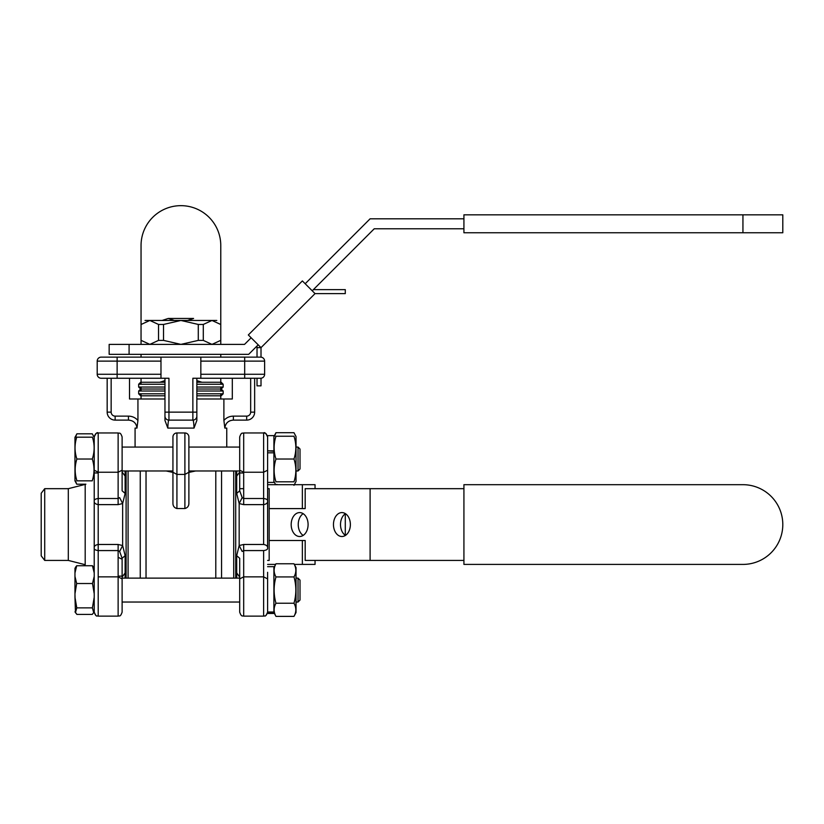 <?xml version="1.0" encoding="UTF-8"?>
<svg xmlns="http://www.w3.org/2000/svg" width="824" height="824" viewBox="0 0 824 824"><rect width="100%" height="100%" fill="white"/><g stroke="black" fill="none" stroke-linecap="round" stroke-linejoin="round"><path stroke-width="1.24" d="M122.117 559.156A19.931 19.931 0 0 1 118.131 557.137A19.931 19.931 0 0 0 122.117 559.156M305.179 560.423L370.1 560.423L370.1 488.673L463.922 488.673L370.1 488.673L370.1 560.423L463.922 560.423L305.179 560.423L305.179 540.493L269.17 540.493M303.16 513.671A11.958 8.456 -90 0 0 298.237 524.548A11.958 8.456 -90 0 0 303.16 535.415A11.958 8.456 -90 0 1 298.237 524.548A11.958 8.456 -90 0 1 303.16 513.671M299.637 536.506A11.958 8.456 -90 0 0 308.094 524.548A11.958 8.456 -90 0 0 299.637 512.59A11.958 8.456 -90 0 0 291.181 524.548A11.958 8.456 -90 0 0 299.637 536.506A11.958 8.456 -90 0 0 308.094 524.548A11.958 8.456 -90 0 0 299.637 512.59A11.958 8.456 -90 0 0 291.181 524.548A11.958 8.456 -90 0 0 299.637 536.506M345.441 513.671A11.958 8.456 -90 0 0 340.508 524.548A11.958 8.456 -90 0 0 345.441 535.415A11.958 8.456 -90 0 1 340.508 524.548A11.958 8.456 -90 0 1 345.441 513.671M341.919 536.506A11.958 8.456 -90 0 0 350.375 524.548A11.958 8.456 -90 0 0 341.919 512.59A11.958 8.456 -90 0 0 333.463 524.548A11.958 8.456 -90 0 0 341.919 536.506A11.958 8.456 -90 0 0 350.375 524.548A11.958 8.456 -90 0 0 341.919 512.59A11.958 8.456 -90 0 0 333.463 524.548A11.958 8.456 -90 0 0 341.919 536.506M305.179 488.673L370.1 488.673L305.179 488.673L305.179 508.604L302.367 508.604L302.367 484.687L315.046 484.687L315.046 488.673M463.922 484.687L463.922 564.409L742.939 564.409A39.861 39.861 0 0 0 782.8 524.548A39.861 39.861 0 0 0 742.939 484.687L463.922 484.687M294.312 564.409L315.046 564.409L315.046 560.423M302.367 484.687L267.604 484.687M302.367 564.409L302.367 540.493M267.604 564.409L275.628 564.409M269.17 508.604L302.367 508.604M345.287 535.312L345.287 513.785M198.285 324.45L180.909 320.464L163.533 324.45L163.533 340.394L180.909 344.381L198.285 340.394L198.285 324.45L203.291 324.45L203.291 340.394L211.974 344.381L220.667 340.394M216.784 320.464L145.034 320.464M220.667 324.45L211.974 320.464L203.291 324.45M203.291 340.394L198.285 340.394M141.151 340.394L149.844 344.381L158.527 340.394L163.533 340.394M163.533 324.45L158.527 324.45L149.844 320.464L141.151 324.45M158.527 324.45L158.527 340.394M257.026 378.257L254.647 378.257L254.647 412.144L254.647 378.257L257.026 378.257L257.026 385.848L261.012 385.848L261.012 378.237M166.211 470.978L172.937 472.42L166.211 470.978M146.033 578.118L146.033 470.978L146.033 578.118M215.785 470.978L215.785 578.118L215.785 470.978M188.881 472.42L195.607 470.978L188.881 472.42M188.881 503.155C188.912 505.988 187.584 507.78 184.895 508.532L184.895 474.428L188.881 472.245L188.881 503.155C188.912 505.988 187.584 507.78 184.895 508.532L184.895 474.428L176.923 474.428L172.937 472.245L172.937 436.947A3.986 3.986 0 0 1 176.923 432.961L176.923 474.428L172.937 472.245L172.937 436.947L172.937 472.966L172.937 436.947A3.986 3.986 0 0 1 176.923 432.961L176.923 508.532L184.895 508.532L176.923 508.532C174.235 507.79 172.906 505.988 172.937 503.155L172.937 472.245L172.937 503.155C172.906 505.988 174.235 507.79 176.923 508.532L176.923 474.428L184.895 474.428L188.881 472.245L188.881 503.155M261.012 357.153A3.986 3.986 0 0 1 264.617 361.118L264.617 374.271A3.986 3.986 0 0 1 260.631 378.257L192.868 378.257L192.868 412.144L168.951 412.144L168.951 420.116L168.951 412.144L164.965 412.144L168.951 412.144L168.951 378.257L101.187 378.257L107.171 378.257L107.171 412.144L111.158 412.144A3.986 3.986 0 0 0 115.144 416.13L128.441 416.13C132.231 416.192 135.404 417.634 137.938 420.446L136.98 428.089C136.321 423.134 133.467 420.477 128.441 420.116L115.144 420.116A7.972 7.972 0 0 1 107.171 412.144L111.158 412.144L111.158 378.257L111.158 412.144A3.986 3.986 0 0 0 115.144 416.13L128.441 416.13L128.441 420.116L115.144 420.116A7.972 7.972 0 0 1 107.171 412.144L107.171 378.257L117.132 378.257L117.132 374.271L97.201 374.271L117.132 374.271L117.132 357.132L117.132 361.118L97.201 361.118A3.986 3.986 0 0 1 101.187 357.132L160.979 357.132L160.979 361.118L97.201 361.118L97.201 374.271A3.986 3.986 0 0 0 101.187 378.257A3.986 3.986 0 0 1 97.201 374.271L97.201 361.118A3.986 3.986 0 0 1 101.187 357.132L160.979 357.132L160.979 378.257L101.187 378.257A3.986 3.986 0 0 1 97.201 374.271A3.986 3.986 0 0 0 101.187 378.257L117.132 378.257L117.132 374.271L160.979 374.271L160.979 361.118L117.132 361.118L117.132 374.271L160.979 374.271L160.979 378.257L168.951 378.257L168.951 412.144L196.854 412.144L192.868 412.144L192.868 420.116A3.986 3.986 0 0 0 196.854 416.13A3.986 3.986 0 0 1 192.868 420.116C193.465 420.477 193.846 423.134 194.011 428.089L196.854 420.446L196.854 378.257L196.854 420.446L196.854 412.144L196.854 420.446L194.011 428.089C193.846 423.134 193.465 420.477 192.868 420.116L168.951 420.116C168.353 420.477 167.972 423.134 167.818 428.089L164.965 420.446L164.965 378.257L164.965 420.446L167.818 428.089C167.972 423.134 168.353 420.477 168.951 420.116A3.986 3.986 0 0 1 164.965 416.13A3.986 3.986 0 0 0 168.951 420.116A3.986 3.986 0 0 1 164.965 416.13A3.986 3.986 0 0 0 168.951 420.116L192.868 420.116L192.868 378.257L200.84 378.257L200.84 357.132L260.631 357.132A3.986 3.986 0 0 1 264.617 361.118L264.617 374.271A3.986 3.986 0 0 1 260.631 378.257L200.84 378.257L200.84 357.132L260.631 357.132A3.986 3.986 0 0 1 264.617 361.118A3.986 3.986 0 0 0 261.012 357.153L261.012 347.646L257.026 347.646L257.026 357.132L254.647 357.132L257.026 357.132M44.712 524.548L44.712 488.673L68.31 488.673L85.191 484.399L85.191 524.548L85.191 484.399L68.31 488.673L68.31 524.548L68.31 488.673L44.712 488.673L44.712 560.423L44.712 524.548M68.31 560.423L68.31 524.548L68.31 560.423L85.191 564.697L85.191 524.548L85.191 564.697L68.31 560.423L44.712 560.423L68.31 560.423M188.881 436.947L188.881 472.966L188.881 436.947A3.986 3.986 0 0 0 184.895 432.961L176.923 432.961L184.895 432.961A3.986 3.986 0 0 1 188.881 436.947M126.103 578.118L126.103 470.978L126.103 578.118M125.094 470.978L125.135 476.118L122.117 472.028L125.135 476.118L125.135 493.432L122.652 503.546L119.635 497.624L118.131 498.51L119.635 497.624L122.652 503.546L118.131 504.628L118.131 498.51L98.2 498.51L98.2 472.224L118.131 472.224L118.131 432.961L98.2 432.961L98.2 472.224L94.214 470.216L94.214 501.064C94.018 499.735 95.347 498.891 98.2 498.51L98.2 472.224L118.131 472.224L118.131 432.961C119.325 433.723 120.242 431.508 122.117 436.947L122.117 490.805L125.135 493.432L122.652 503.546L118.131 504.628L98.2 504.628C95.357 504.103 94.029 502.908 94.214 501.064C94.018 499.735 95.347 498.891 98.2 498.51L98.2 502.496L98.2 498.51L118.131 498.51L118.131 472.224L122.117 470.216L122.117 490.805L125.135 493.432L125.094 470.978M122.652 545.539L125.135 555.664L125.094 578.118L125.135 572.968L122.117 577.068L125.135 572.968L125.135 555.664L122.117 558.291L119.635 551.472L118.131 550.576L118.131 544.468L122.652 545.539L125.135 555.664L122.117 558.291L119.635 551.472L122.652 545.539L122.652 503.546L122.652 545.539L118.131 544.468L98.2 544.468L118.131 544.468L118.131 550.576L98.2 550.576C95.347 550.205 94.018 549.361 94.214 548.032L94.214 501.064C94.029 502.908 95.357 504.103 98.2 504.628L98.2 544.468C95.357 544.994 94.029 546.178 94.214 548.032L94.214 436.947L94.214 470.216L98.2 472.224L98.2 432.961C97.057 433.723 96.14 431.467 94.214 436.947C95.862 433.29 97.191 431.961 98.2 432.961C97.057 433.723 96.14 431.467 94.214 436.947C95.862 433.29 97.191 431.961 98.2 432.961L118.131 432.961C119.325 433.723 120.242 431.508 122.117 436.947L122.117 490.805L122.117 470.216L118.131 472.224L118.131 504.628L98.2 504.628L98.2 502.496L98.2 544.468C95.357 544.994 94.029 546.178 94.214 548.032L94.214 578.87L94.214 548.032C94.018 549.361 95.347 550.205 98.2 550.576L98.2 616.136C97.026 615.054 96.861 618.371 94.214 612.15L94.214 548.032L94.214 612.15C96.089 617.588 97.005 615.363 98.2 616.136C97.026 615.054 96.861 618.371 94.214 612.15C96.089 617.588 97.005 615.363 98.2 616.136L98.2 576.862L118.131 576.862L122.117 578.87L122.117 612.15L122.117 558.291L122.117 576.13L118.131 576.13L122.117 576.13L122.117 612.15L122.117 578.87L118.131 576.862L118.131 616.136L118.131 550.576L98.2 550.576L98.2 544.468L98.2 576.862L118.131 576.862L118.131 550.576L119.635 551.472L122.652 545.539M273.908 612.644L273.908 613.478L273.908 612.644L267.604 612.644L267.604 613.478L273.908 613.478L267.604 613.478L273.908 613.478L267.604 613.478L267.604 612.005L267.604 612.644L273.908 612.644L273.908 612.005L267.604 612.005L267.604 572.309L267.604 612.005L273.908 612.005L273.908 566.675L273.908 612.644M275.968 436.236C273.527 436.236 273.527 436.236 275.968 436.236C273.527 436.236 273.527 436.236 275.968 436.236C273.527 443.817 273.527 451.408 275.968 459.019C273.527 466.6 273.527 474.191 275.968 481.803C273.527 481.803 273.527 481.803 275.968 481.803C273.527 481.803 273.527 481.803 275.968 481.803L293.972 481.803C296.444 474.222 296.444 466.621 293.972 459.019L275.968 459.019C273.527 466.6 273.527 474.191 275.968 481.803L293.972 481.803C296.444 481.803 296.444 481.803 293.972 481.803C296.444 474.222 296.444 466.621 293.972 459.019C296.444 451.439 296.444 443.837 293.972 436.236L275.968 436.236C273.527 436.236 273.527 436.236 275.968 436.236C273.527 436.236 273.527 436.236 275.968 436.236C273.527 443.817 273.527 451.408 275.968 459.019L293.972 459.019C296.444 451.439 296.444 443.837 293.972 436.236C296.444 436.236 296.444 436.236 293.972 436.236L275.968 436.236M224.839 428.089L223.891 420.446C226.425 417.634 229.587 416.192 233.377 416.13L246.675 416.13A3.986 3.986 0 0 0 250.661 412.144L250.661 378.257L250.661 412.144L254.647 412.144A7.972 7.972 0 0 1 246.675 420.116L233.377 420.116C228.351 420.477 225.508 423.134 224.839 428.089L223.891 420.446C226.425 417.634 229.587 416.192 233.377 416.13L246.675 416.13A3.986 3.986 0 0 0 250.661 412.144L254.647 412.144A7.972 7.972 0 0 1 246.675 420.116L233.377 420.116L233.377 416.13L233.377 420.116C228.351 420.477 225.508 423.134 224.839 428.089L226.755 428.089L224.839 428.089M223.891 398.991L223.891 420.446L223.891 398.991L232.306 398.991L232.306 378.257L232.306 398.991L196.854 398.991L223.891 398.991M137.938 398.991L164.965 398.991L137.938 398.991L137.938 420.446L137.938 398.991L129.512 398.991L129.512 378.257L129.512 398.991L137.938 398.991M233.728 578.118L233.728 470.978L233.728 578.118M221.563 470.978L221.563 578.118L221.563 470.978M273.908 452.829L273.908 482.411L273.908 452.829L267.604 452.829L267.604 501.064C267.8 502.908 266.471 504.092 263.618 504.628L243.688 504.628L239.166 503.546L236.694 493.432L236.725 470.978L236.694 476.118L239.702 472.028L236.694 476.118L236.694 493.432L239.702 490.805L242.184 497.624L239.166 503.546L236.694 493.432L239.702 490.805L242.184 497.624L243.688 498.51L243.688 504.628L239.166 503.546L239.166 545.539L243.688 544.468L263.618 544.468C266.461 544.994 267.79 546.178 267.604 548.032C267.8 549.361 266.471 550.205 263.618 550.576L263.618 576.862L243.688 576.862L243.688 616.136L263.618 616.136L263.618 576.862L267.604 578.87L263.618 576.862L243.688 576.862L243.688 616.136C242.544 615.374 241.638 617.629 239.702 612.15L239.702 558.291L236.694 555.664L239.166 545.539L242.184 551.472L243.688 550.576L242.184 551.472L239.166 545.539L243.688 544.468L243.688 576.862L239.702 578.87L239.702 558.291L236.694 555.664L239.166 545.539L239.166 503.546L242.184 497.624L243.688 498.51L243.688 432.961L243.688 472.224L263.618 472.224L263.618 432.961C264.803 433.723 265.709 431.498 267.604 436.947C265.956 433.29 264.628 431.961 263.618 432.961C264.803 433.723 265.709 431.498 267.604 436.947C265.956 433.29 264.628 431.961 263.618 432.961L263.618 472.224L243.688 472.224L239.702 470.216L239.702 436.947L239.702 470.216L243.688 472.224L243.688 504.628L263.618 504.628C266.471 504.092 267.8 502.908 267.604 501.064L267.604 548.032C267.8 549.361 266.471 550.205 263.618 550.576L243.688 550.576L243.688 576.862L239.702 578.87L239.702 558.291L239.702 612.15C241.597 617.598 242.513 615.374 243.688 616.136L263.618 616.136L263.618 550.576L243.688 550.576L243.688 544.468L263.618 544.468C266.461 544.994 267.79 546.178 267.604 548.032L267.604 501.064C267.8 499.735 266.471 498.891 263.618 498.51C266.471 498.891 267.8 499.735 267.604 501.064L267.604 451.428L267.604 452.829L273.908 452.829L273.908 451.284L273.908 452.829M273.908 435.618L273.908 451.284L267.604 450.852L267.604 451.428L267.604 435.618L267.604 450.852L273.908 450.852L273.908 435.618L267.604 435.618L273.908 435.618M300.008 449.049L300.008 468.98L298.02 470.978L298.02 447.061L298.02 470.978L296.022 470.978L298.02 470.978L300.008 468.98L298.02 470.978L296.022 470.978L298.02 470.978L300.008 468.98L300.008 449.049L298.02 447.061L296.022 447.061L298.02 447.061L300.008 449.049M239.702 472.966L239.702 490.805L239.702 472.966L243.688 472.966L239.702 472.966L243.688 472.966L239.702 472.966L239.702 457.021L239.702 472.966M95.584 545.292L95.059 545.766L95.584 545.292M236.725 578.118L236.694 572.968L239.702 577.068L236.694 572.968L236.694 555.664L236.725 578.118M298.02 602.035L298.02 578.118L298.02 602.035L296.022 602.035L298.02 602.035L300.008 600.047L298.02 602.035L296.022 602.035L298.02 602.035L300.008 600.047L298.02 602.035M92.401 607.865L94.214 597.235L92.401 607.865L93.699 612.613L92.401 607.865L76.776 607.865L75.468 612.613L76.91 614.416L92.257 614.416L93.699 612.613L92.257 614.416L76.91 614.416L75.468 612.613L76.776 607.865L92.401 607.865M92.463 565.738L93.781 567.417L92.463 565.738L94.214 572.927L92.463 565.738L76.714 565.738L74.963 572.927L74.963 568.241L74.963 593.795L76.673 583.526L92.494 583.526L94.214 576.429L92.494 583.526L94.214 593.795L92.494 583.526L76.673 583.526L74.963 593.795L75.468 612.613L74.963 597.235L76.776 607.865L74.963 597.235L74.963 576.429L76.673 583.526L74.963 576.429L74.963 572.927L76.714 565.738L92.463 565.738M76.673 614.055L74.963 611.841L76.673 614.055M41.2 524.548L41.2 493.257L44.712 488.673L41.2 493.257L41.2 555.84L41.2 524.548M75.427 480.835L76.745 484.203L85.881 484.203L76.745 484.203A68.588 33.145 180 0 1 76.529 483.812A68.588 33.145 180 0 0 76.745 484.203L75.427 480.835M74.963 480.485L76.529 483.812L74.963 480.845L74.963 437.194L92.432 437.194C94.719 444.414 94.688 451.614 92.36 458.783C94.688 451.614 94.719 444.414 92.432 437.194L76.745 437.194C74.459 444.383 74.479 451.583 76.817 458.783A70.73 61.254 -0 0 0 76.89 459.019L92.288 459.019A70.73 61.254 0 0 0 92.36 458.783A70.73 61.254 0 0 1 92.288 459.019C94.595 466.312 94.575 473.584 92.226 480.835C94.575 473.584 94.595 466.312 92.288 459.019L76.89 459.019C74.572 466.281 74.603 473.553 76.951 480.835L92.288 480.835L76.951 480.835C74.603 473.553 74.572 466.281 76.89 459.019A70.73 61.254 -0 0 1 76.817 458.783C74.479 451.583 74.459 444.383 76.745 437.194L74.963 437.194L74.963 480.485M92.37 433.97A68.763 33.228 -0 0 0 92.298 433.826L76.879 433.826A68.763 33.228 -0 0 0 76.807 433.97L75.499 437.194L76.807 433.97A68.763 33.228 -0 0 1 76.879 433.826L92.298 433.826A68.763 33.228 -0 0 1 92.37 433.97L94.08 437.194L92.37 433.97M75.396 567.417L76.714 565.738L75.396 567.417M293.972 616.383C296.444 612.005 296.444 607.628 293.972 603.23C296.444 594.475 296.444 585.71 293.972 576.924C296.444 572.546 296.444 568.158 293.972 563.771L275.968 563.771C273.527 568.148 273.527 572.536 275.968 576.924C273.527 585.679 273.527 594.444 275.968 603.23C273.527 607.607 273.527 611.995 275.968 616.383L293.972 616.383C296.444 612.005 296.444 607.628 293.972 603.23L275.968 603.23C273.527 607.607 273.527 611.995 275.968 616.383L293.972 616.383L296.022 612.541L293.972 616.383M296.022 567.612L293.972 563.771L275.968 563.771C273.527 568.148 273.527 572.536 275.968 576.924C273.527 585.679 273.527 594.444 275.968 603.23L293.972 603.23C296.444 594.475 296.444 585.71 293.972 576.924L275.968 576.924L293.972 576.924C296.444 572.546 296.444 568.158 293.972 563.771L296.022 567.612L296.022 612.541L296.022 567.612M164.965 380.606L159.866 382.243L164.965 380.606M196.854 382.243L221.172 382.243L196.854 382.243M140.647 382.243L164.965 382.243L140.647 382.243L138.659 384.242L140.647 382.243M235.715 470.978L235.715 578.118L235.715 470.978M164.965 395.798L140.647 395.798L164.965 395.798M221.172 395.798L196.854 395.798L221.172 395.798L223.16 393.8L223.16 391.019L196.854 391.019L223.16 391.019L221.172 389.021L196.854 389.021L221.172 389.021L223.16 387.033L223.16 384.242L196.854 384.242L223.16 384.242L221.172 382.243L223.16 384.242L223.16 387.033L221.172 389.021L223.16 391.019L223.16 393.8L221.172 395.798M300.008 580.117L300.008 600.047L300.008 580.117L298.02 578.118L296.022 578.118L298.02 578.118L300.008 580.117M101.187 357.132L107.769 357.132L101.187 357.132A3.986 3.986 0 0 0 97.201 361.118A3.986 3.986 0 0 1 101.187 357.132M140.647 389.021L164.965 389.021L140.647 389.021L138.659 391.019L140.647 389.021L138.659 387.033L164.965 387.033L138.659 387.033L138.659 384.242L164.965 384.242L138.659 384.242L138.659 387.033L140.647 389.021M187.45 320.464L193.588 318.466L168.23 318.466L174.369 320.464L168.23 318.466L162.081 320.464L168.23 318.466L193.588 318.466L187.45 320.464M160.979 357.132L200.84 357.132L160.979 357.132M128.091 470.978L128.091 578.118L128.091 470.978M296.022 436.555L296.022 481.474L293.972 485.326L296.022 481.474L296.022 436.555L293.972 432.703L275.968 432.703L274.536 436.236L275.968 432.703L293.972 432.703L296.022 436.555M128.441 420.116L128.441 416.13C132.231 416.192 135.404 417.634 137.938 420.446L136.98 428.089C136.321 423.134 133.467 420.477 128.441 420.116M244.687 378.257L254.05 378.257L244.687 378.257L244.687 361.118L200.84 361.118L244.687 361.118L244.687 357.132L254.05 357.132L244.687 357.132L244.687 361.118L264.617 361.118A3.986 3.986 0 0 0 260.631 357.132A3.986 3.986 0 0 1 264.617 361.118L244.687 361.118L244.687 374.271L264.617 374.271A3.986 3.986 0 0 1 260.631 378.257A3.986 3.986 0 0 0 264.617 374.271L200.84 374.271L244.687 374.271L244.687 378.257M233.377 418.942L233.377 420.116L233.377 418.942M229.319 421.095L230.215 420.693L229.319 421.095M201.952 382.243L196.854 380.606L201.952 382.243M273.908 481.412L275.247 483.956L273.908 481.412M140.255 578.118L140.255 470.978L140.255 578.118M273.908 567.684L275.968 563.771L273.908 567.684M251.145 337.778L244.543 344.381L109.159 344.381L109.159 354.341L248.673 354.341L258.19 344.823L257.026 345.987L257.026 347.646M109.159 344.381L109.159 354.341M315.046 293.612L302.367 280.922L248.323 334.956L261.012 347.646L315.046 293.612L345.287 293.612L345.287 289.626L313.398 289.626L312.224 290.79L374.23 228.784L463.922 228.784M463.922 218.813L370.1 218.813L305.179 283.744M463.922 214.827L463.922 232.77L782.8 232.77L782.8 214.827L463.922 214.827M141.048 344.381L141.048 245.521A39.861 39.861 0 0 1 180.909 205.66A39.861 39.861 0 0 1 220.77 245.521L220.77 344.381M220.77 354.341L220.77 357.132M220.77 378.257L220.77 384.242M220.77 387.033L220.77 391.019M220.77 393.8L220.77 398.991M141.048 354.341L141.048 357.132M141.048 378.257L141.048 384.242M141.048 387.033L141.048 391.019M141.048 393.8L141.048 398.991M239.702 488.673L243.688 488.673M267.604 488.673L269.17 488.673L269.17 560.423L267.604 560.423M293.972 436.236C296.444 436.236 296.444 436.236 293.972 436.236M122.117 439.995L122.117 436.947L122.117 439.995M293.972 481.803C296.444 481.803 296.444 481.803 293.972 481.803M194.011 428.089L167.818 428.089L194.011 428.089M184.895 474.428L184.895 432.961L184.895 474.428M136.98 428.089L135.074 428.089L136.98 428.089M263.618 544.468L263.618 498.51L243.688 498.51L263.618 498.51L263.618 472.224L267.604 470.216L263.618 472.224L263.618 544.468M276.627 484.399L277.76 484.687L276.627 484.399M246.675 420.116L246.675 416.13L246.675 420.116M196.854 393.8L223.16 393.8L196.854 393.8M138.659 393.8L164.965 393.8L138.659 393.8L138.659 391.019L164.965 391.019L138.659 391.019L138.659 393.8L140.647 395.798L138.659 393.8M115.144 416.13L115.144 420.116L115.144 416.13M196.854 387.033L223.16 387.033L196.854 387.033M129.09 344.381L129.09 354.341M742.939 214.827L742.939 232.77M267.604 566.675L273.908 566.675L267.604 566.675M118.131 616.136L98.2 616.136L118.131 616.136C119.274 615.374 120.191 617.629 122.117 612.15C120.222 617.598 119.305 615.374 118.131 616.136L98.2 616.136L118.131 616.136C119.274 615.374 120.191 617.629 122.117 612.15C120.222 617.598 119.305 615.374 118.131 616.136M226.755 447.061L226.755 428.089L226.755 447.061M135.074 447.061L135.074 428.089L135.074 447.061M122.117 470.978L172.937 470.978L122.117 470.978M188.881 470.978L239.702 470.978L188.881 470.978M122.117 447.061L172.937 447.061L122.117 447.061M188.881 447.061L239.702 447.061L188.881 447.061M243.688 432.961L263.618 432.961L243.688 432.961C242.493 433.723 241.587 431.508 239.702 436.947C241.587 431.508 242.493 433.723 243.688 432.961L263.618 432.961L243.688 432.961C242.493 433.723 241.587 431.508 239.702 436.947C241.587 431.508 242.493 433.723 243.688 432.961M267.604 470.216L267.604 501.064L267.604 470.216M267.604 482.411L273.908 482.411L267.604 482.411M263.618 616.136C264.813 615.363 265.73 617.588 267.604 612.15C264.957 618.371 264.803 615.054 263.618 616.136C264.813 615.363 265.73 617.588 267.604 612.15C264.957 618.371 264.803 615.054 263.618 616.136M122.117 602.035L239.702 602.035L122.117 602.035M122.117 578.118L239.702 578.118L122.117 578.118M94.214 568.241L93.781 567.417L94.214 568.241M94.214 611.645L93.699 612.613L94.214 611.645M41.2 555.84L44.712 560.423L41.2 555.84M273.908 612.469L275.968 616.383L273.908 612.469M75.097 437.194L76.807 433.97L75.097 437.194M274.114 436.236L275.968 432.703L274.114 436.236M98.2 472.966L94.214 472.966L98.2 472.966M118.131 432.961C119.325 433.723 120.242 431.508 122.117 436.947C120.242 431.508 119.325 433.723 118.131 432.961M243.688 616.136C242.544 615.374 241.638 617.629 239.702 612.15C241.597 617.598 242.513 615.374 243.688 616.136"/></g></svg>
